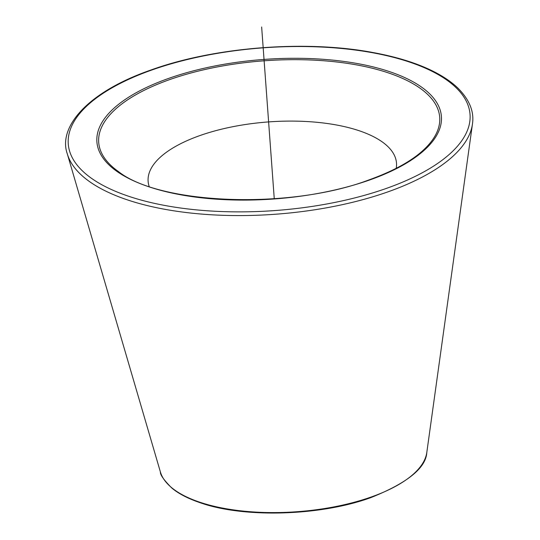 <?xml version="1.0" encoding="UTF-8"?>
<svg xmlns="http://www.w3.org/2000/svg" width="540" height="540" viewBox="0 0 540 540"><rect width="100%" height="100%" fill="white"/><g stroke="black" fill="none" stroke-linecap="round" stroke-linejoin="round"><path stroke-width="0.81" d="M149.168 186.469A124.524 50.429 -4.2 0 1 148.122 181.325A124.524 50.429 -4.2 0 1 199.901 135.574A124.524 50.429 175.8 0 1 327.409 123.525A124.524 50.429 175.8 0 1 396.495 163.087A124.524 50.429 175.8 0 1 396.218 168.325M269.15 129.195L274.259 198.747L269.15 129.195M271.235 157.579L261.65 27M266.234 89.451L263.277 49.194M426.803 452.466C425.952 467.971 407.322 483.017 370.906 497.59C321.32 515.781 245.531 518.211 201.757 503.273C188.716 498.953 178.747 493.884 171.848 488.059C163.958 480.148 160.144 474.808 160.414 472.027A134.055 54.29 -4.2 0 0 371.216 496.996A134.055 54.29 -4.2 0 0 426.803 452.466L472.433 124.153C474.37 111.841 469.57 99.866 458.028 88.229C452.527 82.856 445.433 77.828 436.739 73.13C420.093 64.199 398.993 57.362 373.444 52.616C306.356 39.818 214.913 46.919 151.362 69.856C86.555 92.232 57.848 127.676 67.318 153.9A203.87 82.566 -4.2 0 0 387.896 191.876A203.87 82.566 -4.2 0 0 472.433 124.153M152.024 69.937A201.427 81.574 -4.2 0 0 105.84 186.86A201.427 81.574 -4.2 0 0 386.276 188.447A201.427 81.574 -4.2 0 0 432.466 71.523A201.427 81.574 -4.2 0 0 152.024 69.937M168.716 78.381A172.726 69.957 -4.2 0 0 129.107 178.646A172.726 69.957 -4.2 0 0 369.589 180.002A172.726 69.957 -4.2 0 0 409.199 79.738A172.726 69.957 -4.2 0 0 168.716 78.381M169.79 79.562A170.964 69.242 -4.2 0 0 118.584 171.673C159.671 204.343 289.562 210.013 368.928 179.928C393.822 170.951 412.283 160.718 424.312 149.222A170.964 69.242 -4.2 0 0 377.636 69.633A170.964 69.242 -4.2 0 0 169.79 79.562M160.414 472.027L67.318 153.9"/></g></svg>

